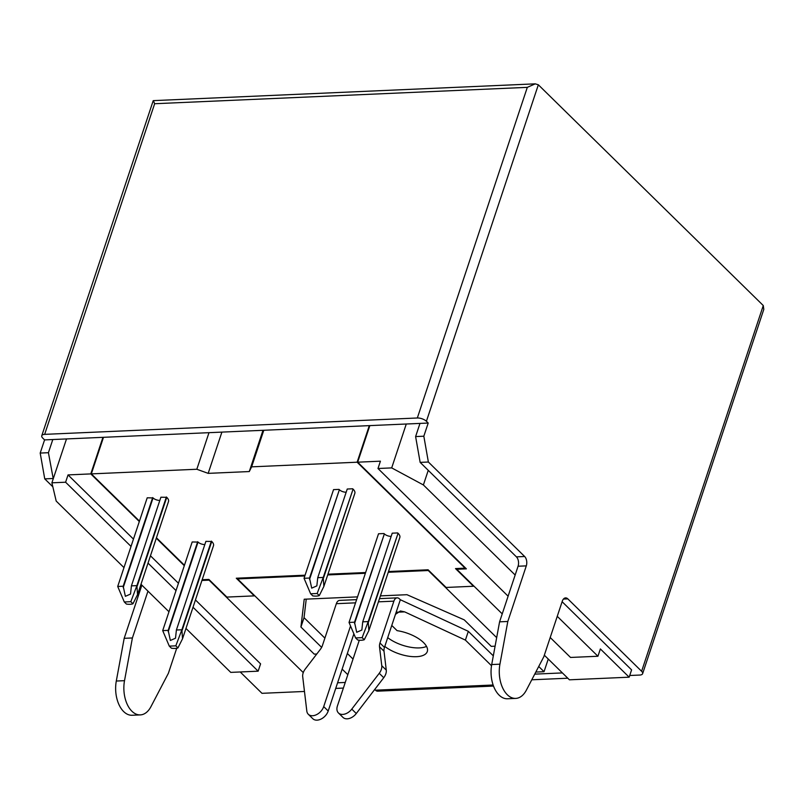 <?xml version="1.0" encoding="UTF-8"?>
<svg xmlns="http://www.w3.org/2000/svg" width="804" height="804" viewBox="0 0 804 804"><rect width="100%" height="100%" fill="white"/><g stroke="black" fill="none" stroke-linecap="round" stroke-linejoin="round"><path stroke-width="1.21" d="M355.549 602.839L336.343 603.683L322.424 645.532A10.261 6.934 134.5 0 1 320.344 649.361L305.229 669.069A10.261 6.934 -45.5 0 0 302.706 676.666L306.816 711.078A10.261 6.934 -45.5 0 0 308.304 714.274A10.261 6.934 -45.5 0 0 312.565 715.731A10.261 6.934 -45.5 0 0 323.71 706.595L350.534 625.964M308.304 714.274L312.796 718.696A10.261 6.934 -45.5 0 0 317.067 720.153A10.261 6.934 -45.5 0 0 328.203 711.007L353.881 633.833M359.298 640.205L337.409 705.992A10.261 6.934 -45.5 0 0 338.444 712.957A10.261 6.934 -45.5 0 0 342.705 714.414A10.261 6.934 -45.5 0 0 351.78 709.108L379.247 673.3A10.261 6.934 -45.5 0 0 381.769 665.702L379.508 646.768A10.261 6.934 134.5 0 1 379.96 642.999L393.88 601.161L378.423 601.834M338.444 712.957L342.946 717.369A10.261 6.934 -45.5 0 0 347.207 718.826A10.261 6.934 -45.5 0 0 356.272 713.52L383.739 677.712A10.261 6.934 -45.5 0 0 386.272 670.114L384.01 651.18A10.261 6.934 134.5 0 1 384.463 647.411L395.457 614.346L400.442 610.98L404.663 611.874L396.945 612.206M563.433 599.07L567.835 598.879A6.844 4.08 -92.5 0 0 565.584 597.895A6.844 4.08 -92.5 0 0 562.287 601.201L543.795 656.788L526.369 690.144A25.648 15.316 -92.5 0 1 515.726 698.405L507.515 698.766A25.648 15.316 -92.5 0 1 499.083 695.088A25.648 15.316 -92.5 0 1 491.706 664.546L499.585 621.834L515.153 575.021L423.386 484.953L428.251 470.33L516.419 556.86A6.844 4.08 -92.5 0 1 518.077 566.237L515.153 575.021M515.726 698.405A25.648 15.316 -92.5 0 1 507.304 694.726A25.648 15.316 -92.5 0 1 499.927 664.184L507.806 621.472L526.298 565.875A6.844 4.08 -92.5 0 0 524.64 556.499L428.371 462.019L423.829 436.21L428.21 423.045L419.989 423.406L415.608 436.572L423.829 436.21M124.298 601.975L117.706 586.468L123.193 586.227L125.374 596.317L130.519 594.066L131.414 585.865L160.9 497.214L166.74 497.324A11.97 5.176 18.4 0 1 168.508 501.525L137.534 594.628L132.951 603.774L130.831 601.683L124.298 601.975L126.429 604.065A11.97 5.176 -161.6 0 0 132.951 603.774M117.706 586.468L147.202 497.817L153.041 497.927A5.125 2.221 18.4 0 0 159.845 500.4M169.292 646.125L162.699 630.617L168.177 630.376L170.358 640.466L175.503 638.215L176.398 630.014L205.894 541.363L211.733 541.474A11.97 5.176 18.4 0 1 213.502 545.675L182.528 638.778L177.935 647.923L175.815 645.833L169.292 646.125L171.413 648.205A11.97 5.176 -161.6 0 0 177.935 647.923M162.699 630.617L192.186 541.966L198.035 542.077A5.125 2.221 18.4 0 0 204.829 544.539M384 533.534L378.523 533.776L349.026 622.437L354.514 622.195L384.362 533.886A5.125 2.221 -161.6 0 0 391.166 536.358M397.709 532.931L392.221 533.173L362.735 621.834L368.212 621.592L398.06 533.283A11.97 5.176 -161.6 0 1 399.829 537.484L368.855 630.587L364.272 639.733A11.97 5.176 18.4 0 1 357.75 640.024L355.619 637.934L349.026 622.437M388.503 571.533L428.1 569.785L446.099 587.453L473.506 586.247L455.506 568.589L465.094 568.167L357.127 462.21L251.632 466.843L249.28 471.556L208.176 473.365L196.829 469.255L91.324 473.888L139.454 521.113M156.448 537.786L184.438 565.262M202.176 579.714L208.889 579.423L226.879 597.081L254.285 595.875L236.286 578.217L305.068 575.192M327.952 574.187L365.629 572.538M339.017 489.385L333.539 489.626L304.043 578.287L309.52 578.046L339.378 489.736A5.125 2.221 -161.6 0 0 346.182 492.209M352.715 488.782L347.238 489.023L317.741 577.684L323.228 577.443L353.077 489.133A11.97 5.176 -161.6 0 1 354.845 493.334L323.871 586.438L319.288 595.593A11.97 5.176 18.4 0 1 312.766 595.875L310.635 593.784L304.043 578.287M531.776 679.792L567.795 678.214M629.723 675.491L639.733 675.058A6.844 2.955 -161.6 0 0 642.617 673.682A6.844 2.955 -161.6 0 0 641.612 671.28L763.277 305.54L538.338 84.792L426.411 421.276A6.844 2.955 -161.6 0 0 417.326 417.99L44.662 434.361A6.844 2.955 -161.6 0 0 41.768 435.738A6.844 2.955 -161.6 0 0 42.783 438.13L44.582 439.899L40.2 453.064L44.743 478.872L52.843 486.812M567.835 598.879L641.612 671.28M562.117 601.704L631.592 669.873L629.16 677.189L569.423 679.812L544.328 655.19M534.73 674.134L562.388 672.918M419.989 423.406L102.942 437.336L90.782 473.908L139.313 521.535M316.776 654.014L314.213 654.124L237.562 578.9L304.827 575.945M357.529 596.88L304.213 599.221L300.927 627.04L321.63 647.361M495.093 646.185L491.234 646.356L464.24 619.864L406.965 594.699L380.413 595.875M388.262 572.277L428.271 570.518L496.671 637.632M327.7 574.94L365.378 573.282M201.925 580.468L209.06 580.146L303.269 672.596M156.308 538.218L184.297 565.684M133.464 539.112L68.038 474.913L90.782 473.908M185.965 628.437L230.748 672.385L258.144 671.179L260.586 663.863L195.442 599.945M178.448 583.262L150.459 555.795M304.475 691.46L261.973 693.319L240.215 671.963M102.942 437.336L66.501 438.934L51.898 482.822L56.2 501.083L123.987 567.614M131.032 546.429L65.606 482.219L51.898 482.822M65.606 482.219L68.038 474.913M557.252 616.326L597.935 656.255L600.367 648.939L629.16 677.189M502.229 613.874L456.772 569.272L466.37 568.85L357.679 462.179L380.423 461.184L377.981 468.501L391.689 467.898L423.386 484.953M369.84 425.607L357.679 462.179M406.281 424.009L391.689 467.898M428.21 423.045L426.411 421.276M176.709 648.255L168.388 673.28L150.961 706.636A25.648 15.316 -92.5 0 1 140.328 714.897A25.648 15.316 -92.5 0 1 124.519 680.676L132.399 637.964L147.966 591.151L168.971 611.764M44.582 439.899L52.803 439.537L48.421 452.702L40.2 453.064M140.328 714.897L132.107 715.259A25.648 15.316 -92.5 0 1 116.299 681.038L124.178 638.326L141.866 585.151M335.72 688.405L343.368 688.073M52.803 439.537L66.501 438.934M337.59 682.797L345.238 682.455M132.399 637.964L124.178 638.326M48.421 452.702L53.245 478.782M52.963 478.511L44.743 478.872M140.981 584.287L147.966 591.151M258.144 671.179L193.01 607.251M176.016 590.578L148.026 563.112M415.608 436.572L420.15 462.38L428.371 462.019M420.15 462.38L428.251 470.33M499.585 621.834L507.806 621.472M597.935 656.255L570.528 657.451L550.207 637.512M508.108 596.196L377.981 468.501M548.248 659.039L544.037 671.702L538.73 666.486M535.816 672.064L544.037 671.702M457.024 568.518L456.772 569.272M237.803 578.146L237.562 578.9M342.142 669.109L347.82 674.687M357.127 462.21L369.297 425.638M251.632 466.843L263.792 430.271M196.829 469.255L208.99 432.673M91.324 473.888L103.495 437.306M249.28 471.556L262.998 430.301M208.176 473.365L221.894 432.11M306.234 599.131L304.043 617.673L324.886 638.125M304.043 617.673L300.927 627.04M493.515 686.073L377.679 691.169A6.844 4.08 -92.5 0 1 375.438 690.184L374.714 689.48M347.338 653.481L353.026 659.059M491.505 665.722L465.405 640.105L404.663 611.874M391.769 625.442L397.086 630.658A25.648 11.085 18.4 0 1 427.296 651.541A25.648 11.085 18.4 0 1 410.181 656.416A25.648 11.085 18.4 0 1 384.794 646.426M493.304 655.843L468.32 631.331L465.405 640.105M426.532 646.406A25.648 11.085 18.4 0 1 387.709 637.642M468.32 631.331L400.332 599.724L395.457 614.346M393.88 601.161A6.844 4.08 87.5 0 1 397.186 597.854A6.844 4.08 87.5 0 1 399.427 598.839L400.332 599.724M336.343 603.683A6.844 4.08 -92.5 0 1 339.64 600.387L356.614 599.643M417.326 417.99L527.313 87.355L535.233 83.847L538.338 84.792M527.313 87.355L154.649 103.726L153.333 100.631L535.233 83.847M642.617 673.682L763.8 309.399L763.277 305.54M354.514 622.195L356.695 632.286L361.84 630.034L362.735 621.834M364.272 639.733L362.152 637.652L368.212 621.592L368.855 630.587M362.152 637.652L355.619 637.934M309.52 578.046L311.701 588.136L316.846 585.885L317.741 577.684M319.288 595.593L317.158 593.503L323.228 577.443L323.871 586.438M317.158 593.503L310.635 593.784M176.398 630.014L181.875 629.773L211.372 541.122M175.815 645.833L181.875 629.773L182.528 638.778M168.177 630.376L197.673 541.725M131.414 585.865L136.891 585.624L166.388 496.972M130.831 601.683L136.891 585.624L137.534 594.628M123.193 586.227L152.68 497.575M323.71 706.595L328.203 711.007M351.78 709.108L356.272 713.52M491.706 664.546L499.927 664.184M154.649 103.726L44.662 434.361M124.519 680.676L116.299 681.038M516.419 556.86L524.64 556.499M518.077 566.237L526.298 565.875M375.438 690.184L493.133 685.008M379.96 642.999L384.463 647.411M379.247 673.3L383.739 677.712M381.769 665.702L386.272 670.114M379.508 646.768L384.01 651.18M354.534 623.562L384.362 533.886M368.574 621.944L398.06 533.283M309.55 579.413L339.378 489.736M323.59 577.795L353.077 489.133M182.237 630.125L211.733 541.474M168.197 631.743L198.035 542.077M137.253 585.985L166.74 497.324M123.213 587.593L153.041 497.927M397.186 597.854L379.488 598.638M153.212 100.711L41.768 435.738"/></g></svg>
